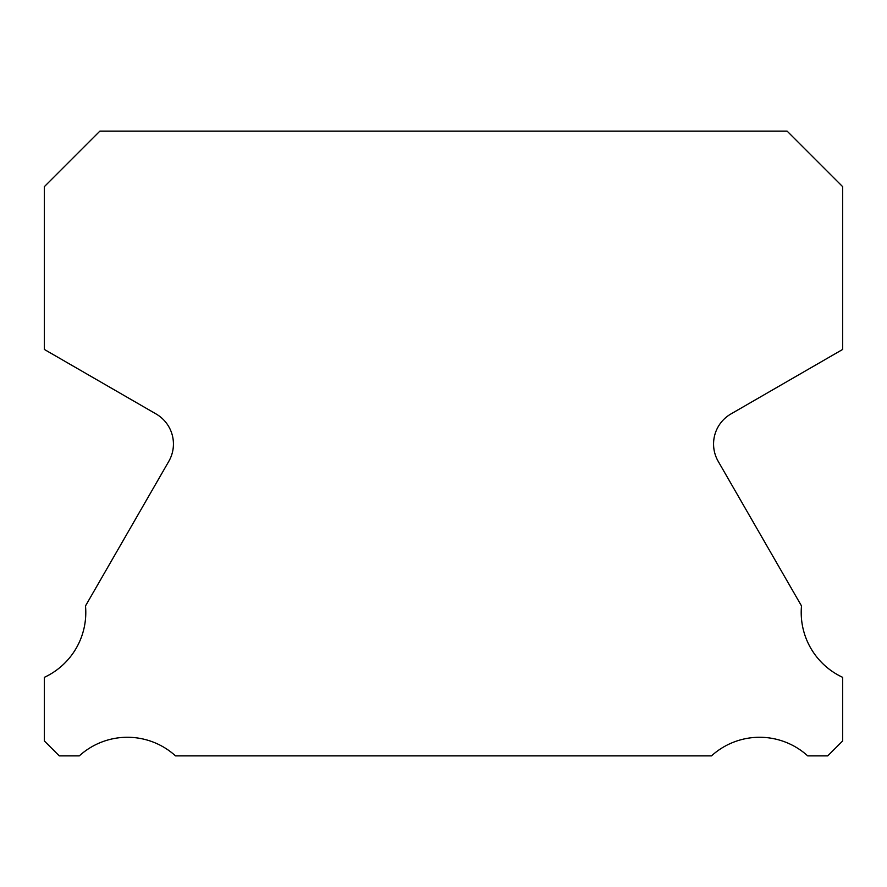 <?xml version="1.0" encoding="UTF-8"?>
<svg xmlns="http://www.w3.org/2000/svg" width="887" height="887" viewBox="0 0 887 887"><rect width="100%" height="100%" fill="white"/><g stroke="black" fill="none" stroke-linecap="round" stroke-linejoin="round"><path stroke-width="1.33" d="M842.65 677.335A71.503 71.503 0 0 1 801.504 605.932L718.204 461.351A34.704 34.704 0 0 1 730.921 413.963L842.65 349.445L842.65 186.658L787.113 131.121L99.887 131.121L44.35 186.658L44.35 349.445L156.079 413.963A34.704 34.704 0 0 1 168.796 461.351L85.496 605.932A71.503 71.503 0 0 1 44.35 677.335L44.35 740.955L59.274 755.879L79.298 755.879A71.503 71.503 0 0 1 175.515 755.879L711.485 755.879A71.503 71.503 0 0 1 807.702 755.879L827.726 755.879L842.65 740.955L842.65 677.335"/></g></svg>
